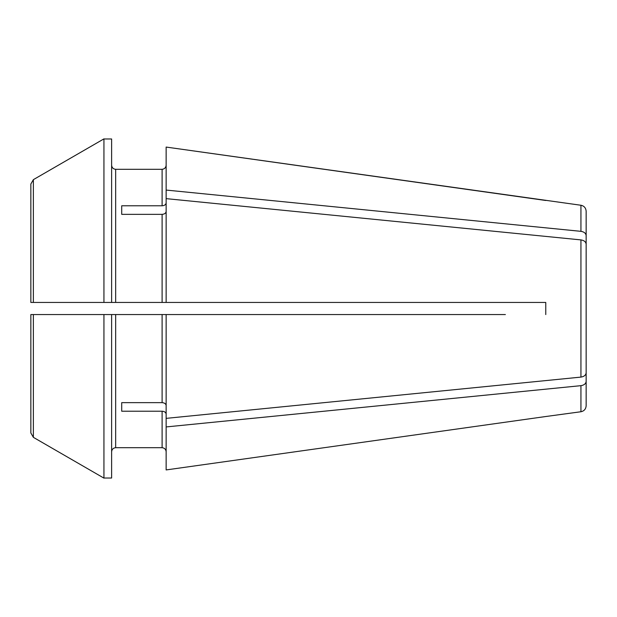 <?xml version="1.0" encoding="UTF-8"?>
<svg xmlns="http://www.w3.org/2000/svg" width="617" height="617" viewBox="0 0 617 617"><rect width="100%" height="100%" fill="white"/><g stroke="black" fill="none" stroke-linecap="round" stroke-linejoin="round"><path stroke-width="0.93" d="M103.941 138.879A397070.952 397070.952 0 0 0 33.372 179.655A397070.952 397070.952 -30 0 1 103.941 138.879L103.941 302.446L166.143 302.446L166.143 198.635L580.936 239.905C584.122 240.429 585.857 241.849 586.15 244.155L586.15 255.114M103.941 138.987L111.623 138.987L111.623 302.446M103.941 478.013L111.623 478.013L111.623 314.554L166.143 314.554L166.143 469.93L545.767 416.521L166.143 469.93M30.85 359.634L30.85 432.964L30.85 314.554L36.904 314.554L30.85 314.554L30.85 359.634L30.85 314.554L111.623 314.554M103.941 314.554L103.941 478.121A400255.952 400255.952 30 0 1 33.372 437.345A400255.952 400255.952 30 0 0 103.941 478.121M586.15 372.845L586.15 244.155L586.15 372.845C585.857 375.151 584.122 376.571 580.936 377.095L166.143 418.365M121.719 214.354L121.719 205.785L121.719 214.354L162.101 214.354L162.101 302.446M166.143 211.5C165.865 213.204 164.515 214.161 162.101 214.354M586.15 370.455L586.15 381.414C585.857 383.72 584.122 385.139 580.936 385.664L580.936 411.747L545.767 416.521M545.767 200.479L166.143 147.07L580.936 205.253L580.936 231.336C584.122 231.861 585.857 233.28 586.15 235.586L586.15 246.545M162.101 314.554L162.101 402.646L121.719 402.646L121.719 411.215L162.101 411.215C164.515 411.408 165.865 412.364 166.143 414.069M580.936 385.664L166.143 426.933M162.101 402.646C164.515 402.839 165.865 403.796 166.143 405.5M121.719 402.646L121.719 411.215M505.377 302.446L545.767 302.446L545.767 314.554L545.767 302.446L166.143 302.446M30.85 257.366L30.85 184.036L33.372 179.655L30.85 184.036L30.85 302.446L103.941 302.446M121.719 205.785L162.101 205.785C164.515 205.592 165.865 204.636 166.143 202.931M115.657 302.446L115.657 169.305C113.243 169.019 111.901 167.677 111.623 165.263C111.901 167.677 113.243 169.019 115.657 169.305L162.101 169.305L162.101 205.785M30.85 432.964L33.372 437.345L33.372 314.554M115.657 447.695L162.101 447.695C164.515 447.981 165.865 449.323 166.143 451.737C165.865 449.323 164.515 447.981 162.101 447.695L115.657 447.695C113.243 447.981 111.901 449.323 111.623 451.737C111.901 449.323 113.243 447.981 115.657 447.695L115.657 314.554M586.15 381.414L586.15 405.747C585.872 409.071 584.129 411.069 580.936 411.747M166.143 165.263C165.865 167.677 164.515 169.019 162.101 169.305C164.515 169.019 165.865 167.677 166.143 165.263M580.936 205.253C584.129 205.931 585.872 207.929 586.15 211.253L586.15 235.586M166.143 147.07L166.143 190.067L580.936 231.336M166.143 190.067L166.143 198.635M505.377 314.554L166.143 314.554M30.85 302.446L36.904 302.446L30.85 302.446M580.936 239.905L580.936 377.095M33.372 179.655L33.372 302.446M162.101 411.215L162.101 447.695"/></g></svg>

